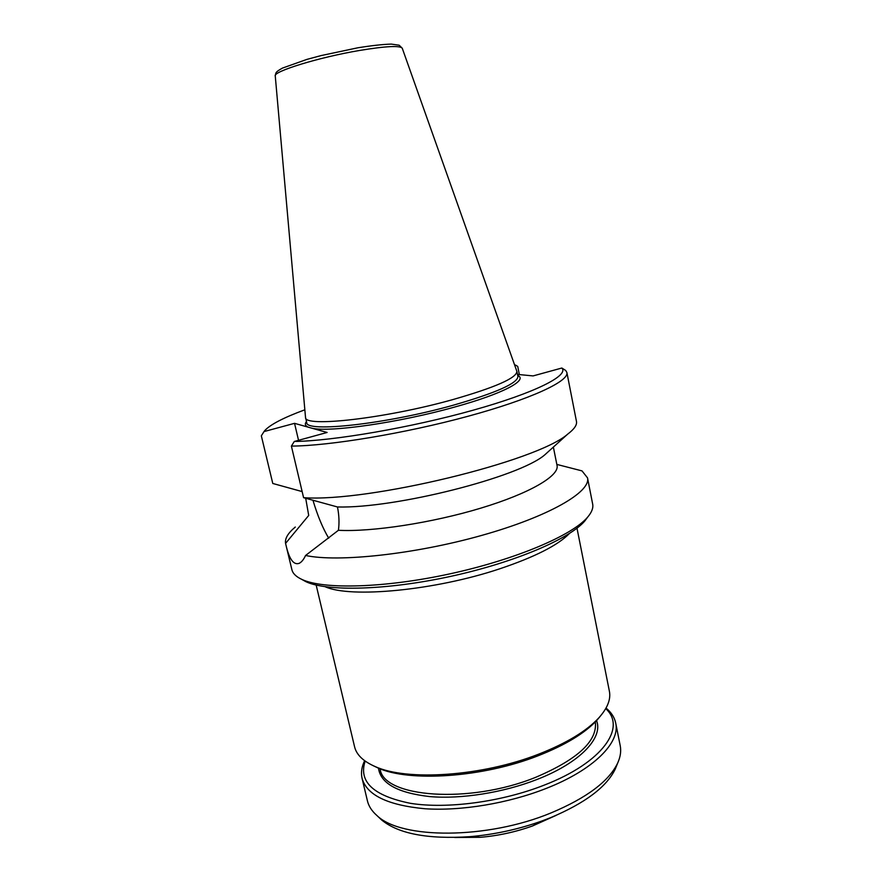 <?xml version="1.0" encoding="UTF-8"?>
<svg xmlns="http://www.w3.org/2000/svg" width="882" height="882" viewBox="0 0 882 882"><rect width="100%" height="100%" fill="white"/><g stroke="black" fill="none" stroke-linecap="round" stroke-linejoin="round"><path stroke-width="1.32" d="M325.215 586.739C350.33 598.371 434.903 590.521 499.664 568.835C534.646 557.071 557.92 545.285 569.463 533.478M576.993 528.197L609.385 691.223C611.006 699.283 607.511 708.125 598.933 717.75C586.618 731.079 566.553 743.206 538.737 754.132C482.355 776.347 407.01 781.309 375.126 766.546C363.318 761.364 356.471 754.783 354.575 746.778L316.164 585.064M587.765 516.973L584.92 520.843C569.993 538.726 514.823 562.418 450.878 576.332C386.944 590.301 326.913 591.723 305.9 581.679L301.699 579.353M600.355 716.14L597.048 720.076C584.953 733.185 565.285 745.081 538.053 755.786C482.862 777.549 409.171 782.389 377.816 767.88L373.163 765.675M595.317 721.906L595.328 721.928C597.632 740.946 577.721 759.413 535.583 777.362C469.026 804.472 382.722 797.394 380.142 768.85L380.142 768.85M596.552 720.616C603.497 737.716 580.014 762.886 536.719 779.578C503.17 792.675 461.264 799.279 429.898 796.6C397.672 792.94 380.539 783.459 378.488 768.156M605.725 708.632C626.727 727.407 602.924 762.445 544.238 785.123C501.549 801.958 447.086 809.18 410.527 803.337C373.439 795.862 358.312 781.783 365.159 761.078M606.044 708.059C611.303 712.391 614.534 717.397 615.713 723.075C620.377 742.611 593.531 769.975 545.98 788.508C508.186 803.403 460.955 811.208 424.804 808.739C387.672 805.211 366.769 795.09 362.083 778.376C360.793 772.72 361.642 766.833 364.63 760.703M615.713 723.075L620.211 745.676C621.292 751.067 620.465 756.822 617.731 762.93C608.999 781.232 586.806 797.879 551.118 812.884C487.129 839.554 400.847 839.322 376.846 815.453C371.818 811.032 368.665 806.148 367.408 800.79L362.083 778.376M616.54 765.885L615.327 768.906C606.794 786.81 585.229 803.061 550.655 817.647L542.099 820.91C518.66 829.289 494.537 834.548 469.742 836.687C427.77 839.377 398.366 833.777 381.52 819.885L379.15 817.636M556.134 815.365L532.607 825.927C515.716 831.969 498.341 835.761 480.47 837.294L454.682 837.481M298.535 440.316L294.544 423.338L264.027 431.574L261.337 435.818L272.781 483.468L302.14 491.583M305.69 498.264L308.711 515.452L285.57 543.389L285.878 544.668C289.131 559.034 293.541 565.263 299.108 563.355C301.49 562.253 303.64 559.618 305.58 555.473L338.412 530.291C339.427 522.938 339.107 515.165 337.475 506.974L303.584 497.68L291.391 446.094L294.301 441.474L327.112 432.467L294.544 423.338M328.71 538.185C322.757 528.208 317.509 515.584 312.978 500.303M294.301 441.474C333.495 440.945 411.376 427.55 473.292 410.163C535.385 392.788 569.331 375.379 561.845 368.026L533.081 375.919L517.491 374.398M561.845 368.026L565.737 370.495L566.894 372.535C569.188 381.211 530.799 399.226 467.89 416.304C405.125 433.382 329.581 445.884 291.391 446.094M515.485 365.038L517.723 366.427L519.366 374.585M305.58 555.473C337.828 562.484 414.573 554.337 481.682 535.418C548.924 516.554 591.083 491.891 587.522 477.857L581.999 470.889L556.829 464.417M554.756 454.021L553.367 447.086M285.878 544.668L291.898 569.706C292.791 573.498 296.12 576.74 301.865 579.419C323.209 589.617 384.695 588.107 450.316 573.763C515.948 559.486 572.484 535.264 587.655 517.117C591.756 512.288 593.432 507.955 592.671 504.118L587.522 477.857M305.492 417.109L305.547 417.484C303.871 427.605 385.247 418.564 452.455 399.7C495.21 387.441 516.687 378.003 516.885 371.399L402.269 48.289C400.219 45.39 385.996 46.107 359.591 50.45C319.075 57.264 272.67 71.574 275.261 75.984L305.492 417.109M304.852 409.788C283.541 417.671 270.168 424.606 264.743 430.614L264.027 431.574M303.584 497.68C368.467 502.387 537.226 461.297 567.666 434.153C574.248 429.17 577.181 424.915 576.464 421.398L566.894 372.535M337.475 506.974C395.5 508.572 519.156 477.085 544.679 454.936L549.839 450.272M338.412 530.291C371.741 532.089 432.048 522.905 480.899 508.12C529.85 493.347 559.475 475.784 557.06 465.542L553.995 450.25M295.294 527.039C288.006 533.059 284.765 538.505 285.57 543.389M302.041 491.131L301.28 491.351M305.547 417.484L306.727 422.511C305.106 432.886 386.47 424.077 453.602 405.114C496.312 392.788 517.745 383.229 517.91 376.46L516.885 371.399M308.38 427.219C305.139 425.852 304.51 423.944 306.484 421.497M517.701 375.445C528.461 380.032 503.027 393.736 454.704 407.032C399.645 422.555 329.747 432.566 311.974 428.222M597.048 720.076L598.933 717.75M377.816 767.88L375.126 766.546M615.327 768.906L617.731 762.93M381.52 819.885L376.846 815.453M532.607 825.927L542.099 820.91M480.47 837.294L469.742 836.687M584.92 520.843L587.655 517.117M305.9 581.679L301.865 579.419M275.25 75.896C275.967 72.467 275.272 72.137 282.472 68.09L306.958 59.381L321.081 55.588L357.794 47.804C371.708 45.577 382.876 44.343 391.288 44.1L399.16 45.214L402.236 48.201M544.679 454.936L567.666 434.153"/></g></svg>
